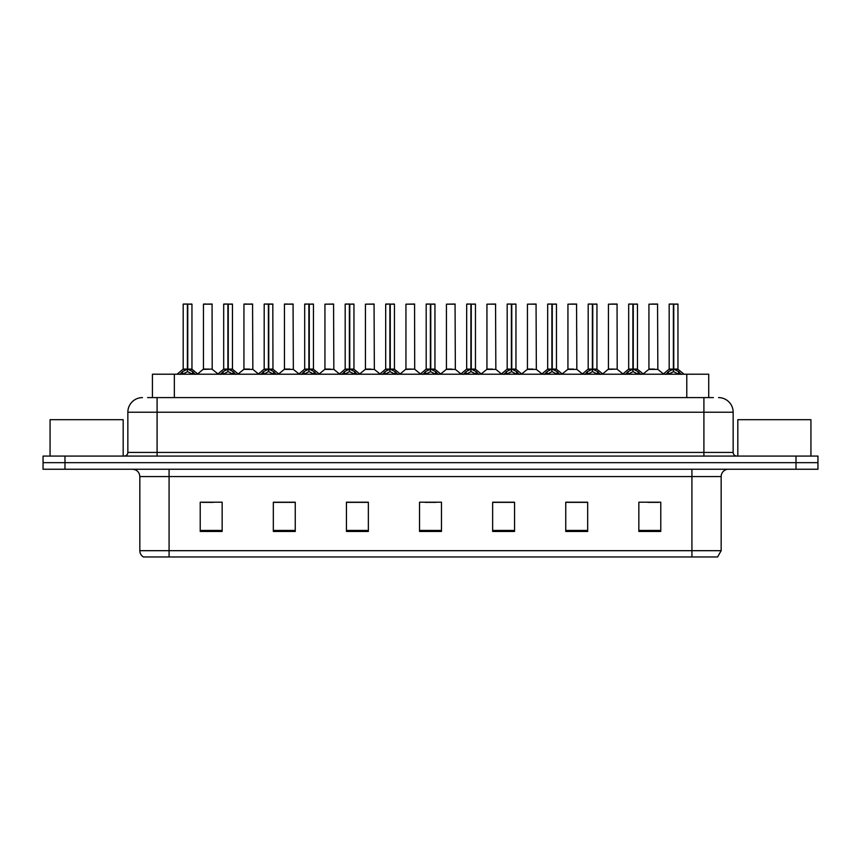 <?xml version="1.0" encoding="UTF-8"?>
<svg xmlns="http://www.w3.org/2000/svg" width="861" height="861" viewBox="0 0 861 861"><rect width="100%" height="100%" fill="white"/><g stroke="black" fill="none" stroke-linecap="round" stroke-linejoin="round"><path stroke-width="1.29" d="M152.429 397.599L152.429 374.212L708.721 374.212L708.721 397.599M721.163 550.685L717.579 556.97L691.921 556.97L691.921 550.685L721.163 550.685L721.163 476.553A7.308 7.308 0 0 1 728.471 469.245M691.921 556.97L143.421 556.97A7.308 7.308 0 0 1 139.837 550.685L139.837 476.553C139.407 472.119 136.974 469.675 132.529 469.245M64.984 456.082L817.95 456.082L817.95 462.669L43.05 462.669L43.05 469.245L64.984 469.245L64.984 462.669L43.05 462.669L43.05 456.082L64.984 456.082L64.984 462.669L817.95 462.669L817.95 469.245L64.984 469.245M660.774 531.452L660.774 502.211L638.84 502.211L638.84 531.452L660.774 531.452M587.676 531.452L587.676 502.211L565.742 502.211L565.742 531.452L587.676 531.452M514.566 531.452L514.566 502.211L492.643 502.211L492.643 531.452L514.566 531.452M222.16 531.452L222.16 502.211L200.226 502.211L200.226 531.452L222.16 531.452M295.258 531.452L295.258 502.211L273.324 502.211L273.324 531.452L295.258 531.452M368.357 531.452L368.357 502.211L346.434 502.211L346.434 531.452L368.357 531.452M441.467 531.452L441.467 502.211L419.533 502.211L419.533 531.452L441.467 531.452M678.619 556.97L182.381 556.97M587.084 502.361L577.806 502.361M566.839 502.361L587.676 502.361M647.838 502.361L658.805 502.361M364.343 502.361L355.055 502.361M273.324 502.361L294.311 502.361M283.344 502.361L274.056 502.361M202.346 502.361L213.313 502.361M506.085 502.361L496.808 502.361M425.086 502.361L436.053 502.361M368.357 502.361L346.434 502.361M514.566 502.361L492.643 502.361M147.931 397.599L713.403 397.599M147.597 397.599L157.089 397.599L157.089 412.225L127.848 412.225L127.848 452.434A3.659 3.659 0 0 1 124.199 456.082M142.474 397.599A14.615 14.615 0 0 0 127.848 412.225M718.526 397.599A14.615 14.615 0 0 1 733.152 412.225L733.152 452.434C733.368 454.651 734.584 455.867 736.801 456.082M179.938 374.384L182.597 371.575L187.386 369.154L187.386 371.704L187.58 368.357L187.763 369.154L192.563 371.575L195.221 374.384M183.189 304.181L187.386 304.03L183.189 304.181L183.189 369.089L187.386 369.154M191.96 304.181L187.763 304.181L187.763 369.1L191.96 369.089L191.96 304.181L183.339 304.03M187.763 304.181L191.82 304.03M187.386 304.181L187.386 369.1L183.189 369.089L177.097 374.212M187.763 304.03L187.763 369.154M188.247 369.38L192.1 369.38L187.386 369.089L187.515 304.03L186.116 304.03M192.563 371.575L192.563 374.212L187.763 371.704M187.386 371.704L182.597 374.223L182.597 371.575M212.204 369.1L212.064 304.03L203.444 304.181L203.444 369.089L208.018 369.089M206.36 304.03L203.583 304.03M208.932 369.089L206.715 369.089M207.63 369.089L203.444 369.089L197.696 373.922M220.438 374.384L223.096 371.575L227.885 369.154L227.885 371.704L228.079 368.357L228.262 369.154L233.062 371.575L235.72 374.384M223.688 304.181L227.896 304.03L223.688 304.181L223.688 369.089L227.885 369.154M232.459 304.181L228.262 304.181L228.262 369.1L232.459 369.089L232.459 304.181L223.838 304.03M228.262 304.181L232.319 304.03M227.885 304.181L227.885 369.1L223.688 369.089L217.596 374.212M228.262 304.03L228.262 369.154M228.746 369.38L232.599 369.38L227.885 369.089L228.014 304.03L226.615 304.03M233.062 371.575L233.062 374.212L228.262 371.704M227.885 371.704L223.096 374.223L223.096 371.575M260.937 374.384L263.595 371.575L268.384 369.154L268.384 371.704L268.514 368.368L268.772 371.704L268.643 304.03L272.819 304.03L264.338 304.03L268.395 304.03L268.384 369.154M268.761 369.154L273.561 371.575L276.22 374.384M268.384 304.181L264.338 304.03M272.959 304.181L268.761 304.181L268.761 369.1L272.959 369.089L272.819 304.03M264.187 304.181L264.187 369.089L268.384 369.1L264.187 369.089L258.096 374.212M269.245 369.38L273.098 369.38L268.384 369.089L268.514 304.03L267.114 304.03M273.561 371.575L273.561 374.212L268.772 371.704M268.384 371.704L263.595 374.223L263.595 371.575M301.436 374.384L304.094 371.575L308.884 369.154L308.884 371.704L309.077 368.357L309.271 369.154L314.061 371.575L316.719 374.384M304.686 304.181L308.895 304.03L304.686 304.181L304.686 369.089L308.884 369.154M313.458 304.181L309.271 304.181L309.271 369.1L313.458 369.089L313.458 304.181L304.837 304.03M309.271 304.181L313.318 304.03M308.884 304.181L308.884 369.1L304.686 369.089L298.595 374.212M309.26 304.03L309.271 369.154M309.745 369.38L313.598 369.38L308.884 369.089L309.013 304.03L307.614 304.03M314.061 371.575L314.061 374.212L309.271 371.704M308.884 371.704L304.094 374.223L304.094 371.575M341.935 374.384L344.594 371.575L349.383 369.154L349.383 371.704L349.577 368.357L349.77 369.154L354.56 371.575L357.218 374.384M345.186 304.181L349.394 304.03L345.186 304.181L345.186 369.089L349.383 369.154M353.957 304.181L349.77 304.181L349.77 369.1L353.957 369.089L353.957 304.181L345.336 304.03M349.77 304.181L353.817 304.03M349.383 304.181L349.383 369.1L345.186 369.089L339.094 374.212M349.76 304.03L349.77 369.154M350.244 369.38L354.097 369.38L349.383 369.089L349.512 304.03L348.113 304.03M354.56 371.575L354.56 374.212L349.77 371.704M349.383 371.704L344.594 374.223L344.594 371.575M249.432 369.089L243.803 369.38L252.843 369.38L252.564 304.03L243.943 304.181L243.943 369.089L248.517 369.089M246.859 304.03L244.083 304.03M248.129 369.089L247.215 369.089M289.931 369.089L284.302 369.38L293.343 369.38L293.063 304.03L284.442 304.181L284.442 369.089L289.016 369.089M287.359 304.03L284.582 304.03M288.629 369.089L287.714 369.089M330.43 369.089L324.801 369.38L333.842 369.38L333.562 304.03L324.941 304.181L324.941 369.089L329.515 369.089M329.128 369.089L328.213 369.089M123.177 456.082L123.177 419.684L50.067 419.684L50.067 456.082M810.933 456.082L810.933 419.684L737.823 419.684L737.823 456.082M382.435 374.384L385.093 371.575L389.882 369.154L389.882 371.704L390.076 368.357L390.27 369.154L395.059 371.575L397.717 374.384M385.685 304.181L389.893 304.03L385.685 304.181L385.685 369.089L389.882 369.154M394.456 304.181L390.27 304.181L390.27 369.1L394.456 369.089L394.456 304.181L385.836 304.03M390.27 304.181L394.316 304.03M389.882 304.181L389.882 369.1L385.685 369.089L379.593 374.212M390.259 304.03L390.27 369.154M390.743 369.38L394.596 369.38L389.882 369.089L390.011 304.03L388.612 304.03M395.059 371.575L395.059 374.212L390.27 371.704M389.882 371.704L385.093 374.223L385.093 371.575M422.934 374.384L425.592 371.575L430.382 369.154L430.382 371.704L430.575 368.357L430.769 369.154L435.558 371.575L438.217 374.384M426.184 304.181L430.392 304.03L426.184 304.181L426.184 369.089L430.382 369.154M434.956 304.181L430.769 304.181L430.769 369.1L434.956 369.089L434.956 304.181L426.335 304.03M430.769 304.181L434.816 304.03M430.382 304.181L430.382 369.1L426.184 369.089L420.093 374.212M430.758 304.03L430.769 369.154M431.243 369.38L435.096 369.38L430.382 369.089L430.511 304.03L429.112 304.03M435.558 371.575L435.558 374.212L430.769 371.704M430.382 371.704L425.592 374.223L425.592 371.575M463.433 374.384L466.092 371.575L470.881 369.154L470.881 371.704L471.075 368.357L471.268 369.154L476.058 371.575L478.716 374.384M466.684 304.181L470.892 304.03L466.684 304.181L466.684 369.089L470.881 369.154M475.455 304.181L471.268 304.181L471.268 369.1L475.455 369.089L475.455 304.181L466.834 304.03M471.268 304.181L475.315 304.03M470.881 304.181L470.881 369.1L466.684 369.089L460.592 374.212M471.258 304.03L471.268 369.154M471.742 369.38L475.595 369.38L470.881 369.089L471.01 304.03L469.611 304.03M476.058 371.575L476.058 374.212L471.268 371.704M470.881 371.704L466.092 374.223L466.092 371.575M370.93 369.089L365.301 369.38L374.341 369.38L374.061 304.03L365.441 304.181L365.441 369.089L370.015 369.089M369.638 369.089L368.712 369.089M414.701 369.1L414.561 304.03L405.94 304.181L405.94 369.089L410.514 369.089M411.429 369.089L409.212 369.089M410.137 369.089L405.94 369.089L400.204 373.922M451.928 369.089L446.299 369.38L455.34 369.38L455.06 304.03L446.439 304.181L446.439 369.089L451.013 369.089M450.637 369.089L449.711 369.089M503.933 374.384L506.591 371.575L511.38 369.154L511.38 371.704L511.574 368.357L511.768 369.154L516.557 371.575L519.215 374.384M507.183 304.181L511.391 304.03L507.183 304.181L507.183 369.089L511.38 369.154M515.954 304.181L511.768 304.181L511.768 369.1L515.954 369.089L515.954 304.181L507.333 304.03M511.768 304.181L515.814 304.03M511.38 304.181L511.38 369.1L507.183 369.089L501.091 374.212M511.757 304.03L511.768 369.154M512.241 369.38L516.094 369.38L511.38 369.089L511.509 304.03L510.11 304.03M516.557 371.575L516.557 374.212L511.768 371.704M511.38 371.704L506.591 374.223L506.591 371.575M544.432 374.384L547.09 371.575L551.879 369.154L551.879 371.704L552.073 368.357L552.267 369.154L557.056 371.575L559.715 374.384M547.682 304.181L551.89 304.03L547.682 304.181L547.682 369.089L551.879 369.154M556.454 304.181L552.267 304.181L552.267 369.1L556.454 369.089L556.454 304.181L547.833 304.03M552.267 304.181L556.314 304.03M551.879 304.181L551.879 369.1L547.682 369.089L541.591 374.212M552.256 304.03L552.267 369.154M552.74 369.38L556.593 369.38L551.879 369.089L552.009 304.03L550.61 304.03M557.056 371.575L557.056 374.212L552.267 371.704M551.879 371.704L547.09 374.223L547.09 371.575M584.931 374.384L587.589 371.575L592.379 369.154L592.379 371.704L592.572 368.357L592.766 369.154L597.556 371.575L600.214 374.384M588.181 304.181L592.39 304.03L588.181 304.181L588.181 369.089L592.379 369.154M596.953 304.181L592.766 304.181L592.766 369.1L596.953 369.089L596.953 304.181L588.332 304.03M592.766 304.181L596.813 304.03M592.379 304.181L592.379 369.1L588.192 369.089L582.09 374.212M592.755 304.03L592.766 369.154M593.24 369.38L597.093 369.38L592.379 369.089L592.508 304.03L591.109 304.03M597.556 371.575L597.556 374.212L592.766 371.704M592.379 371.704L587.589 374.223L587.589 371.575M625.43 374.384L628.089 371.575L632.878 369.154L632.878 371.704L633.072 368.357L633.265 369.154L638.055 371.575L640.713 374.384M628.681 304.181L632.889 304.03L628.681 304.181L628.681 369.089L632.878 369.154M637.452 304.181L633.265 304.181L633.265 369.1L637.452 369.089L637.452 304.181L628.831 304.03M633.265 304.181L637.312 304.03M632.878 304.181L632.878 369.1L628.691 369.089L622.589 374.212M633.255 304.03L633.265 369.154M633.739 369.38L637.592 369.38L632.878 369.089L633.007 304.03L631.608 304.03M638.055 371.575L638.055 374.212L633.265 371.704M632.878 371.704L628.089 374.223L628.089 371.575M665.93 374.384L668.588 371.575L673.377 369.154L673.377 371.704L673.571 368.357L673.765 369.154L678.554 371.575L681.212 374.384M669.18 304.181L673.388 304.03L669.18 304.181L669.18 369.089L673.377 369.154M677.951 304.181L673.765 304.181L673.765 369.1L677.951 369.089L677.951 304.181L669.331 304.03M673.765 304.181L677.811 304.03M673.377 304.181L673.377 369.1L669.191 369.089L663.088 374.212M673.754 304.03L673.765 369.154M674.238 369.38L678.091 369.38L673.377 369.089L673.506 304.03L672.107 304.03M678.554 371.575L678.554 374.212L673.765 371.704M673.377 371.704L668.588 374.223L668.588 371.575M492.427 369.089L486.799 369.38L495.839 369.38L495.559 304.03L486.939 304.181L486.939 369.089L491.513 369.089M491.136 369.089L490.221 369.089M532.927 369.089L527.298 369.38L536.338 369.38L536.059 304.03L527.438 304.181L527.438 369.089L532.012 369.089M531.635 369.089L530.72 369.089M573.426 369.089L567.797 369.38L576.838 369.38L576.558 304.03L567.937 304.181L567.937 369.089L572.511 369.089M573.781 304.03L570.865 304.03M572.135 369.089L571.22 369.089M617.197 369.1L617.057 304.03L608.436 304.181L608.436 369.089L613.01 369.089M614.28 304.03L611.364 304.03M613.925 369.089L611.719 369.089M612.634 369.089L608.436 369.089L602.7 373.922M654.425 369.089L648.796 369.38L657.836 369.38L657.556 304.03L648.936 304.181L648.936 369.089L653.51 369.089M654.78 304.03L651.863 304.03M653.133 369.089L652.218 369.089M174.352 397.599L174.352 374.212M686.787 397.599L686.787 374.212M691.921 469.245L691.921 476.553L139.837 476.553M721.163 476.553L691.921 476.553L691.921 550.685L169.079 550.685L169.079 556.97M139.837 550.685L169.079 550.685L169.079 469.245M796.016 469.245L796.016 456.082M441.467 530.441L419.533 530.441M368.357 530.441L346.434 530.441M295.258 530.441L273.324 530.441M222.16 530.441L200.226 530.441M514.566 530.441L492.643 530.441M587.676 530.441L565.742 530.441M660.774 530.441L638.84 530.441M157.089 456.082L157.089 452.434L733.152 452.434M127.848 452.434L157.089 452.434L157.089 412.225L703.911 412.225L703.911 456.082M733.152 412.225L703.911 412.225L703.911 397.599M186.902 369.38L183.059 369.38M193.327 372.243L193.327 374.212M181.822 372.243L181.822 374.212M212.215 369.1L203.304 369.38M212.215 304.181L203.444 304.181M227.401 369.38L223.559 369.38M233.826 372.243L233.826 374.212M222.321 372.243L222.321 374.212M267.9 369.38L264.058 369.38M274.325 372.243L274.325 374.212M262.82 372.243L262.82 374.212M308.399 369.38L304.557 369.38M314.825 372.243L314.825 374.212M303.32 372.243L303.32 374.212M348.899 369.38L345.057 369.38M355.324 372.243L355.324 374.212M343.819 372.243L343.819 374.212M252.714 304.181L243.943 304.181M293.214 304.181L284.442 304.181M333.713 304.181L324.941 304.181M389.398 369.38L385.556 369.38M395.823 372.243L395.823 374.212M384.318 372.243L384.318 374.212M429.897 369.38L426.055 369.38M436.323 372.243L436.323 374.212M424.817 372.243L424.817 374.212M470.397 369.38L466.554 369.38M476.822 372.243L476.822 374.212M465.327 372.243L465.327 374.212M374.212 304.181L365.441 304.181M414.711 369.1L405.8 369.38M414.711 304.181L405.94 304.181M455.211 304.181L446.439 304.181M510.896 369.38L507.054 369.38M517.321 372.243L517.321 374.212M505.827 372.243L505.827 374.212M551.395 369.38L547.553 369.38M557.82 372.243L557.82 374.212M546.326 372.243L546.326 374.212M591.894 369.38L588.052 369.38M598.32 372.243L598.32 374.212M586.825 372.243L586.825 374.212M632.394 369.38L628.552 369.38M638.819 372.243L638.819 374.212M627.325 372.243L627.325 374.212M672.893 369.38L669.051 369.38M679.318 372.243L679.318 374.212M667.824 372.243L667.824 374.212M495.71 304.181L486.939 304.181M536.209 304.181L527.438 304.181M576.709 304.181L567.937 304.181M617.208 369.1L608.297 369.38M617.208 304.181L608.436 304.181M657.707 304.181L648.936 304.181M192.1 369.38L198.062 374.212M212.344 369.38L217.951 373.922M232.599 369.38L238.562 374.212M273.098 369.38L279.061 374.212M313.598 369.38L319.56 374.212M354.097 369.38L360.059 374.212M243.803 369.38L238.196 373.922M252.843 369.38L258.451 373.922M284.302 369.38L278.695 373.922M293.343 369.38L298.95 373.922M324.801 369.38L319.194 373.922M333.842 369.38L339.449 373.922M394.596 369.38L400.559 374.212M435.096 369.38L441.058 374.212M475.595 369.38L481.557 374.212M365.301 369.38L359.704 373.922M374.341 369.38L379.949 373.922M414.841 369.38L420.448 373.922M446.299 369.38L440.703 373.922M455.34 369.38L460.947 373.922M516.094 369.38L522.057 374.212M556.593 369.38L562.556 374.212M597.093 369.38L603.055 374.212M637.592 369.38L643.554 374.212M678.091 369.38L684.054 374.212M486.799 369.38L481.202 373.922M495.839 369.38L501.446 373.922M527.298 369.38L521.701 373.922M536.338 369.38L541.946 373.922M567.797 369.38L562.201 373.922M576.838 369.38L582.445 373.922M617.337 369.38L622.944 373.922M648.796 369.38L643.199 373.922M657.836 369.38L663.444 373.922"/></g></svg>
